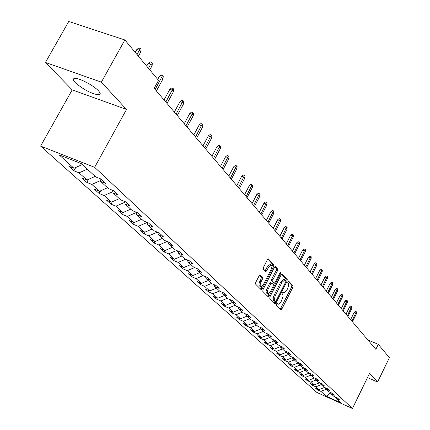 <?xml version="1.0" encoding="UTF-8"?>
<svg xmlns="http://www.w3.org/2000/svg" width="430" height="430" viewBox="0 0 430 430"><rect width="100%" height="100%" fill="white"/><g stroke="black" fill="none" stroke-linecap="round" stroke-linejoin="round"><path stroke-width="0.64" d="M276.517 303.956L276.388 305.106L280.903 309.67L281.929 308.896L292.792 287.45L292.986 285.821L288.525 280.973L287.896 281.548L287.761 282.709L288.664 284.026L288.637 285.902L286.81 290.395L283.908 293.04L282.859 292.153L282.22 292.733L282.085 293.889L282.918 294.91L283.048 296.619L281.15 301.548L278.973 304.112L278.194 304.225L277.167 303.37L276.517 303.956M75.261 82.571C82.845 89.198 90.493 93.299 98.207 94.88C100.808 94.896 100.899 93.552 98.481 90.843C94.03 85.86 80.415 78.475 75.492 78.384C72.734 78.346 72.659 79.738 75.261 82.571M260.145 275.216L259.032 275.99L255.764 282.365L255.587 284.101L261.085 289.653L262.182 288.874L273.614 266.519L273.802 264.794L268.325 258.871L267.379 259.715L263.456 267.374L263.273 269.121L265.74 271.669L266.691 270.819L268.626 267.046L271.137 264.794C272.195 265.439 272.163 267.057 271.04 269.648L263.499 284.386L260.913 286.676C259.887 286.014 259.93 284.407 261.037 281.854L262.305 279.382L262.488 277.651L259.924 275.13M126.501 109.435L101.362 82.146L124.883 39.952L68.736 21.5L45.429 62.463L72.192 89.865L40.603 146.098L94.638 167.324L126.501 109.435L72.192 89.865M367.483 377.615L377.604 382.023L369.58 373.31L352.45 408.5L94.638 167.324M377.604 382.023L389.397 357.679L378.287 344.333L367.881 339.969M124.883 39.952L158.525 80.367L154.166 88.327L375.847 349.343L378.287 344.333M269.975 296.775L269.793 298.452L274.958 303.661L276.006 302.887L287.036 281.166L287.229 279.511L282.096 273.953L281.182 274.781L269.975 296.775M268.132 296.77L262.805 291.389L262.983 289.686L274.388 267.369L275.318 266.53L277.683 269.051L277.495 270.755L272.916 279.726L272.733 281.424L274.34 283.064L275.275 282.225L280.011 272.932L280.65 272.351L280.613 273.593L269.201 295.99L268.132 296.77M40.603 146.098L316.872 392.45L352.45 408.5M73.917 170.812L79.05 172.855L86.984 180.025L81.894 177.993L86.785 182.39L91.843 184.416L99.464 191.302L94.45 189.281L99.142 193.505L104.13 195.521L111.456 202.138L106.511 200.133L111.021 204.191L115.939 206.19L122.98 212.554L118.105 210.566L122.448 214.473L127.301 216.457L134.074 222.579L129.269 220.606L133.451 224.363L138.234 226.336L144.76 232.232L140.019 230.27L144.045 233.899L148.764 235.85L155.053 241.536L150.376 239.591L154.257 243.084L158.912 245.025L164.98 250.507L160.363 248.578L164.109 251.948L168.705 253.872L174.558 259.161L170 257.248L173.623 260.499L178.154 262.407L183.803 267.514L179.31 265.622L182.804 268.766L187.276 270.653L192.737 275.587L188.302 273.711L191.683 276.748L196.096 278.624L201.374 283.392L196.994 281.526L200.262 284.466L204.621 286.326L209.727 290.943L205.406 289.094L208.566 291.938L212.866 293.776L217.811 298.243L213.543 296.415L216.602 299.167L220.853 300.995L225.637 305.316L221.423 303.499L224.385 306.165L228.583 307.977L233.221 312.169L229.056 310.369L231.931 312.954L236.075 314.749L240.569 318.807L236.457 317.023L239.241 319.533L243.337 321.307L247.696 325.247L243.633 323.478L246.336 325.908L250.378 327.676L254.608 331.498L250.593 329.74L253.216 332.1L257.21 333.847L261.316 337.561L257.35 335.819L259.897 338.109L263.848 339.845L267.831 343.446L263.912 341.721L266.385 343.946L270.287 345.666L274.163 349.165L270.287 347.456L272.69 349.617L276.549 351.321L280.312 354.723L276.479 353.03L278.817 355.132L282.634 356.819L286.294 360.125L282.505 358.448L284.778 360.49L288.552 362.167L292.11 365.382L288.363 363.721L290.572 365.71L294.303 367.365L297.77 370.493L294.066 368.849L296.216 370.784L299.904 372.428L303.274 375.471L299.613 373.837L301.709 375.723L305.354 377.352L308.638 380.319L305.015 378.696L307.058 380.534L310.664 382.146L313.862 385.038L310.277 383.431L312.266 385.221L315.835 386.823L318.952 389.639L315.405 388.043L317.345 389.79L320.877 391.375L326.225 396.207L340.872 402.813L335.696 398.04L339.281 399.653L337.437 397.943L333.836 396.326L330.815 393.547L334.443 395.175L332.546 393.418L328.907 391.784L325.811 388.93L329.477 390.574L327.531 388.774L323.849 387.124L320.667 384.194L324.376 385.85L322.376 384.001L318.657 382.34L315.389 379.33L319.135 381.002L317.087 379.099L313.319 377.422L309.965 374.331L313.755 376.013L311.648 374.062L307.837 372.369L304.386 369.193L308.224 370.891L306.052 368.881L302.204 367.177L298.656 363.909L302.532 365.624L300.301 363.56L296.404 361.834L292.755 358.469L296.684 360.206L294.389 358.077L290.443 356.341L286.686 352.879L290.659 354.626L288.299 352.439L284.305 350.687L280.441 347.123L284.461 348.886L282.026 346.634L277.99 344.86L274.007 341.194L278.076 342.973L275.571 340.651L271.481 338.867L267.379 335.083L271.497 336.878L268.911 334.486L264.772 332.686L260.542 328.783L264.713 330.595L262.047 328.128L257.86 326.311L253.496 322.29L257.721 324.118L254.969 321.57L250.728 319.737L246.223 315.588L250.502 317.431L247.664 314.808L243.364 312.954L238.714 308.67L243.047 310.53L240.117 307.821L235.764 305.95L230.964 301.527L235.35 303.403L232.324 300.597L227.911 298.716L222.95 294.142L227.395 296.039L224.267 293.136L219.794 291.234L214.667 286.504L219.171 288.417L215.93 285.418L211.404 283.499L206.094 278.608L210.662 280.537L207.308 277.431L202.718 275.496L197.22 270.432L201.847 272.378L198.38 269.164L193.726 267.207L188.034 261.961L192.726 263.929L189.125 260.596L184.411 258.623L178.509 253.184L183.266 255.167L179.536 251.711L174.752 249.722L168.63 244.079L173.451 246.078L169.581 242.493L164.733 240.488L158.374 234.635L163.271 236.65L159.25 232.926L154.332 230.905L147.732 224.82L152.693 226.852L148.517 222.982L143.523 220.945L136.665 214.624L141.701 216.672L137.353 212.651L132.29 210.593L125.157 204.019L130.263 206.083L125.743 201.896L120.604 199.821L113.176 192.979L118.357 195.059L113.649 190.694L108.435 188.609L100.695 181.476L105.957 183.572L101.05 179.025L95.756 176.924L81.313 163.615L59.184 154.907L73.981 168.28L68.821 166.227L73.917 170.812L75.755 167.485M87.322 169.151L79.05 172.855M95.164 176.381L86.984 180.025M100.695 181.476L99.954 178.59M100.464 180.584L91.843 184.416M107.495 187.743L99.464 191.302M113.176 192.979L112.45 190.216M112.832 191.678L104.13 195.521M119.346 198.665L111.456 202.138M125.157 204.019L124.453 201.374M124.614 202.379L115.939 206.19M130.736 209.163L122.98 212.554M136.665 214.624L135.982 212.092M136.267 213.14L135.826 212.732L136.047 212.323M135.826 212.732L127.301 216.457M141.701 219.262L134.074 222.579M147.732 224.82L147.071 222.396M147.329 223.358L146.614 222.697L146.829 222.294M146.614 222.697L138.234 226.336M152.252 228.991L144.76 232.232M158.374 234.635L157.735 232.302M157.982 233.194L157.133 232.055M157.004 232.291L148.764 235.85M162.422 238.365L155.053 241.536M168.63 244.079L168.006 241.843M168.232 242.66L167.066 241.456M167.023 241.542L158.912 245.025M172.231 247.4L164.98 250.507M178.509 253.184L177.902 251.034M176.8 250.577L178.111 251.786M176.606 250.491L168.705 253.872M181.691 256.119L174.558 259.161M188.034 261.961L187.442 259.892M186.432 259.467L187.641 260.585M185.744 259.183L178.154 262.407M190.829 264.541L183.803 267.514M197.22 270.432L196.65 268.438M195.72 268.046L196.832 269.072M194.575 267.567L187.276 270.653M199.654 272.674L192.737 275.587M206.094 278.608L205.535 276.683M204.685 276.329L205.707 277.269M203.116 275.662L196.096 278.624M208.184 280.532L201.374 283.392M214.667 286.504L214.124 284.655M213.345 284.321L214.28 285.181M211.388 283.488L204.621 286.326M216.435 288.138L209.727 290.943M222.95 294.142L222.423 292.352M221.713 292.051L222.563 292.835M219.536 290.997L212.866 293.776M224.417 295.496L217.811 298.243M230.964 301.527L230.448 299.796M229.803 299.522L230.577 300.237M227.422 298.264L220.853 300.995M232.152 302.618L225.637 305.316M238.714 308.67L238.215 307.004M237.634 306.751L238.333 307.402M235.059 305.3L228.583 307.977M239.639 309.519L233.221 312.169M246.223 315.588L245.734 313.975M245.207 313.75L245.842 314.335M242.455 312.115L236.075 314.749M246.895 316.206L240.569 318.807M253.496 322.29L253.017 320.732M252.544 320.527L253.119 321.054M249.626 318.727L243.337 321.307M253.931 322.693L247.696 325.247M260.542 328.783L260.08 327.273M259.655 327.09L260.166 327.563M256.581 325.134L250.378 327.676M260.757 328.982L254.608 331.498M267.379 335.083L266.928 333.621M266.552 333.454L267.003 333.879M263.332 331.353L257.21 333.847M267.385 335.094L261.316 337.561M274.007 341.194L273.566 339.775M273.233 339.63L273.636 340.001M269.884 337.394L263.848 339.845M273.937 340.974L267.831 343.446M280.441 347.123L280.011 345.747M279.72 345.623L280.075 345.946M276.243 343.253L270.287 345.666M280.306 346.682L274.163 349.165M286.686 352.879L286.267 351.546M286.02 351.439L286.321 351.719M282.424 348.95L276.549 351.321M286.488 352.24L280.312 354.723M292.755 358.469L292.346 357.179M288.433 354.487L282.634 356.819M292.491 357.636L286.294 360.125M298.656 363.909L298.253 362.651M294.276 359.872L288.552 362.167M298.334 362.893L292.11 365.382M304.386 369.193L303.999 367.973L297.77 370.493M299.957 365.108L294.303 367.365M309.965 374.331L309.584 373.143M305.488 370.203L299.904 372.428M309.369 373.052L303.274 375.471M315.389 379.33L315.018 378.18M310.868 375.164L305.354 377.352M314.556 377.97L308.638 380.319M320.667 384.194L320.307 383.076M316.109 379.991L310.664 382.146M319.614 382.764L313.862 385.038M325.811 388.93L325.456 387.844M321.215 384.7L315.835 386.823M324.542 387.435L318.952 389.639M330.815 393.547L330.471 392.488M326.193 389.284L320.877 391.375M330.616 392.934L326.225 396.207M335.696 398.04L335.357 397.014M101.362 82.146L45.429 62.463M82.318 164.54L73.981 168.28M317.695 389.075L317.345 389.79M312.631 384.485L312.266 385.221M307.428 379.776L307.058 380.534M302.096 374.944L301.709 375.723M296.614 369.983L296.216 370.784M290.986 364.882L290.572 365.71M285.203 359.641L284.778 360.49M279.258 354.255L278.817 355.132M273.147 348.719L272.69 349.617M266.858 343.016L266.385 343.946M260.387 337.152L259.897 338.109M253.721 331.111L253.216 332.1M246.858 324.887L246.336 325.908M239.784 318.469L239.241 319.533M232.496 311.858L231.931 312.954M270.164 264.402L267.417 266.557L268.626 267.046M224.976 305.031L224.385 306.165M217.214 297.99L216.602 299.167M209.2 290.718L208.566 291.938M200.923 283.203L200.262 284.466M192.371 275.431L191.683 276.748M183.524 267.396L182.804 268.766M174.37 259.08L173.623 260.499M164.894 250.47L164.109 251.948M155.096 241.515L154.257 243.084M144.991 232.13L144.045 233.899M134.515 222.391L133.451 224.363M123.641 212.264L122.448 214.473M112.359 201.74L111.021 204.191M100.631 190.786L99.142 193.505M88.44 179.375L86.785 182.39M276.753 303.596L278.011 304.15M282.429 292.4L283.698 292.959M280.301 309.057L291.631 286.977L291.825 285.343L288.084 281.252M285.88 280.656L286.052 279.027L281.612 274.168M274.356 303.053L275.297 301.478M275.345 301.484L276.076 300.941L285.778 281.854L285.907 280.688L284.88 279.774L281.978 282.424L275.308 295.534L274.281 299.495L274.571 300.661L275.345 301.484L274.297 301.043M283.934 279.387L280.795 281.94L281.978 282.424M274.168 300.989L273.131 299.355L273.55 296.41L280.795 281.94M274.829 266.75L276.49 268.567L277.683 269.051M273.222 282.58L271.54 280.935L271.722 279.237L276.302 270.271L276.49 268.567M274.351 283.064L273.426 284.87M269.056 293.443L268.014 295.491L269.201 295.99M268.153 289.067C267.062 291.567 267.014 293.136 267.998 293.781L270.534 291.513L273.147 286.391L273.335 284.703L271.722 283.074L270.782 283.918L268.153 289.067L266.96 288.568C265.869 291.067 265.821 292.642 266.804 293.287L267.815 293.712M271.647 283.064L270.529 282.58L269.583 283.424L270.782 283.918M266.96 288.568L269.583 283.424M267.524 296.157L268.014 295.491M260.714 286.59L259.704 286.17C258.677 285.509 258.72 283.908 259.827 281.354L261.096 278.882L261.273 277.151L259.516 275.329M265.014 270.97L267.417 266.557M271.868 267.089L272.593 264.305L267.831 259.091M260.483 289.046L262.042 286.299M354.207 312.352L355.347 311.363L356.319 311.761L356.47 313.696L355.954 313.067L354.207 312.352L350.606 319.63M356.319 311.761L351.944 321.199M356.47 313.696L352.466 321.812M349.644 306.837L350.805 305.837L351.783 306.235L351.944 308.202L351.417 307.558L349.644 306.837L346 314.201M351.783 306.235L347.343 315.787M351.944 308.202L347.881 316.415M344.967 301.177L346.145 300.167L347.139 300.57L347.44 300.941L347.3 302.564L346.757 301.908L344.967 301.177L341.269 308.632M347.139 300.57L342.629 310.229M347.3 302.564L343.178 310.879M340.168 295.372L341.361 294.351L342.366 294.76L342.672 295.136L342.538 296.781L341.979 296.103L340.168 295.372L336.416 302.913M342.366 294.76L337.786 304.531M342.538 296.781L338.351 305.198M335.244 289.411L336.454 288.379L337.469 288.788L337.786 289.175L337.647 290.847L337.072 290.153L335.244 289.411L331.433 297.049M337.469 288.788L332.82 298.683M337.647 290.847L333.4 299.366M330.181 283.289L331.412 282.247L332.438 282.661L332.766 283.058L332.621 284.751L332.035 284.036L330.181 283.289L326.311 291.024M332.438 282.661L327.714 292.669M332.621 284.751L328.31 293.373M324.983 277.001L326.23 275.947L327.268 276.361L327.606 276.775L327.461 278.484L326.859 277.753L324.983 277.001L321.054 284.832M327.268 276.361L322.473 286.498M327.461 278.484L323.081 287.219M319.646 270.54L320.909 269.476L321.957 269.895L322.306 270.314L322.156 272.05L321.538 271.298L319.646 270.54L315.652 278.468M321.957 269.895L317.082 280.15M322.156 272.05L317.711 280.892M314.153 263.896L315.437 262.816L316.502 263.241L316.856 263.671L316.706 265.434L316.066 264.654L314.153 263.896L310.094 271.927M316.502 263.241L311.54 273.63M316.706 265.434L312.191 274.388M308.504 257.065L309.81 255.974L310.885 256.398L311.25 256.839L311.1 258.629L310.438 257.828L308.504 257.065L304.381 265.202M310.885 256.398L305.843 266.917M311.1 258.629L306.509 267.702M302.693 250.034L304.021 248.927L305.106 249.357L305.483 249.814L305.327 251.625L304.655 250.803L302.693 250.034L298.506 258.279M305.106 249.357L299.979 260.016M305.327 251.625L300.661 260.822M296.711 242.794L298.06 241.681L299.162 242.111L299.549 242.579L299.393 244.417L298.694 243.573L296.711 242.794L292.454 251.152M299.162 242.111L293.943 252.904M299.393 244.417L294.647 253.738M290.551 235.344L291.922 234.216L293.04 234.646L293.437 235.135L293.276 236.994L292.561 236.124L290.551 235.344L286.219 243.815M293.04 234.646L287.724 245.589M293.276 236.994L288.455 246.444M284.203 227.669L285.601 226.524L286.729 226.959L287.138 227.459L286.977 229.351L286.24 228.454L284.203 227.669L279.801 236.253M286.729 226.959L281.322 238.048M286.977 229.351L282.069 238.929M277.662 219.757L279.081 218.596L280.226 219.037L280.65 219.553L280.484 221.471L279.72 220.547L277.662 219.757L273.179 228.464M280.226 219.037L274.722 230.276M280.484 221.471L275.49 231.184M270.916 211.598L272.362 210.426L273.523 210.867L273.958 211.399L273.792 213.345L273.002 212.393L270.916 211.598L266.358 220.429M273.523 210.867L267.911 222.256M273.792 213.345L268.707 223.197M263.961 203.18L265.434 201.993L266.605 202.439L267.057 202.987L266.885 204.965L266.073 203.981L263.961 203.18L259.317 212.135M266.605 202.439L260.886 213.989M266.885 204.965L261.709 214.957M256.78 194.494L258.279 193.29L259.467 193.736L259.93 194.306L259.758 196.316L258.919 195.301L256.78 194.494L252.05 203.583M259.467 193.736L253.641 205.454M259.758 196.316L254.485 206.454M249.362 185.524L250.889 184.303L252.093 184.755L252.571 185.341L252.394 187.383L251.534 186.335L249.362 185.524L244.546 194.747M252.093 184.755L246.153 196.639M252.394 187.383L247.03 197.671M241.703 176.252L243.256 175.021L244.476 175.472L244.971 176.074L244.794 178.154L243.896 177.069L241.703 176.252L236.79 185.615M244.476 175.472L238.413 187.528M244.794 178.154L239.322 188.593M233.78 166.668L235.366 165.421L236.602 165.878L237.113 166.501L236.93 168.614L236.005 167.49L233.78 166.668L228.771 176.176M236.602 165.878L230.415 178.111M236.93 168.614L231.351 179.213M225.589 156.756L227.207 155.493L228.459 155.95L228.986 156.595L228.798 158.745L227.841 157.584L225.589 156.756L220.482 166.41M228.459 155.95L222.143 168.367M228.798 158.745L223.111 169.506M217.107 146.501L218.757 145.222L220.026 145.679L220.579 146.35L220.386 148.533L219.397 147.329L217.107 146.501L211.899 156.305M220.026 145.679L213.576 158.283M220.386 148.533L214.581 159.465M208.324 135.88L210.012 134.579L211.297 135.042L211.866 135.735L211.673 137.955L210.646 136.713L208.324 135.88L203.008 145.84M211.297 135.042L204.707 147.839M211.673 137.955L205.744 149.065M199.23 124.872L200.944 123.555L202.25 124.017L202.842 124.738L202.643 126.995L201.579 125.705L199.23 124.872L193.796 134.993M202.25 124.017L195.516 137.014M202.643 126.995L196.591 138.283M189.791 113.456L191.549 112.122L192.871 112.59L193.484 113.332L193.28 115.632L192.178 114.294L189.791 113.456L184.244 123.743M192.871 112.59L185.98 125.791M193.28 115.632L187.098 127.108M180.003 101.614L181.799 100.26L183.142 100.727L183.777 101.501L183.567 103.845L182.422 102.458L180.003 101.614L174.333 112.074M183.142 100.727L176.09 114.149M183.567 103.845L177.251 115.514M169.839 89.316L171.672 87.946L173.037 88.413L173.693 89.22L173.483 91.606L172.29 90.166L169.839 89.316L164.04 99.959M173.037 88.413L165.819 102.05M173.483 91.606L167.023 103.469M159.277 76.545L161.153 75.153L162.535 75.621L163.223 76.454L163.002 78.889L161.766 77.389L159.277 76.545L157.713 79.394M162.535 75.621L155.144 89.483M163.002 78.889L156.396 90.961M148.296 63.258L150.215 61.845L151.618 62.318L152.333 63.183L152.107 65.666L150.823 64.108L148.296 63.258L146.695 66.161M151.618 62.318L148.5 68.322M152.107 65.666L149.791 69.875M136.869 49.434L138.836 48.004L140.261 48.472L141.002 49.375L140.771 51.906L139.433 50.283L136.869 49.434L135.23 52.385M140.261 48.472L137.052 54.578M140.771 51.906L138.401 56.19M276.78 303.569L277.839 304.015M282.456 292.373L283.52 292.814M291.825 285.343L292.986 285.821M291.631 286.977L292.792 287.45M280.774 308.407L281.929 308.896M286.052 279.027L287.229 279.511M285.934 280.715L287.036 281.166M274.829 302.392L276.006 302.887M274.125 295.044L275.308 295.534M273.539 300.35L274.716 300.844M276.302 270.271L277.495 270.755M271.722 279.237L272.916 279.726M271.54 280.935L272.733 281.424M273.018 282.494L274.211 282.988M279.833 273.276L280.613 273.593M261.273 277.151L262.488 277.651M261.096 278.882L262.305 279.382M259.827 281.354L261.037 281.854M265.482 270.325L266.691 270.819M272.593 264.305L273.802 264.794M272.41 266.03L273.614 266.519M260.978 288.369L262.182 288.874M99.653 92.289L98.207 94.88M274.249 301.038L275.383 301.511M283.703 279.29L284.88 279.774M273.152 282.575L274.265 283.031M270.529 282.58L271.722 283.074M269.933 264.305L271.137 264.794"/></g></svg>
